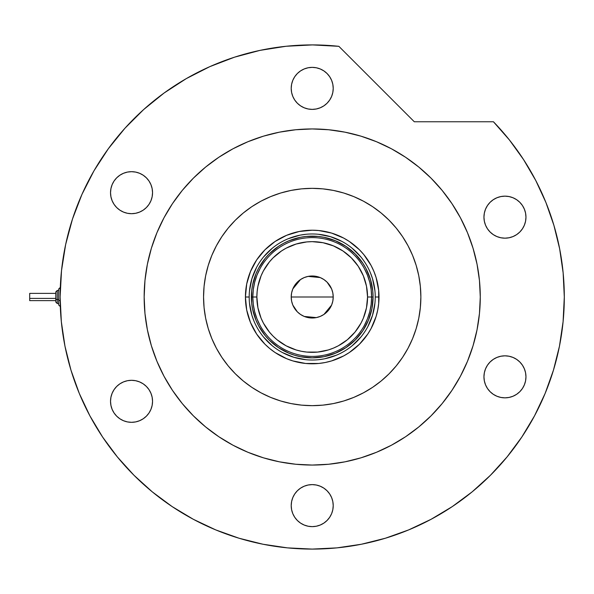 <?xml version="1.0" encoding="UTF-8"?>
<svg xmlns="http://www.w3.org/2000/svg" width="594" height="594" viewBox="0 0 594 594"><rect width="100%" height="100%" fill="white"/><g stroke="black" fill="none" stroke-linecap="round" stroke-linejoin="round"><path stroke-width="0.89" d="M375.237 297.037L375.237 297A63.023 63.023 0 0 0 312.214 233.977A63.023 63.023 0 0 0 249.19 297L245.426 297A66.788 66.788 0 0 1 312.214 230.212A66.788 66.788 0 0 1 379.002 297L375.237 297A63.023 63.023 0 0 1 312.214 360.023A63.023 63.023 0 0 1 249.19 297A63.023 63.023 0 0 1 312.214 233.977A63.023 63.023 0 0 1 375.237 297L375.237 296.963M249.19 296.963L249.19 297A63.023 63.023 0 0 0 312.214 360.023A63.023 63.023 0 0 0 375.237 297L379.002 297A66.788 66.788 0 0 1 312.214 363.788A66.788 66.788 0 0 1 245.426 297L246.703 283.969L250.505 271.443L256.682 259.897L264.983 249.77L275.104 241.468L286.65 235.298L299.183 231.497L312.214 230.212L318.755 230.531L331.601 233.086L343.696 238.097L349.317 241.468L359.437 249.77L363.84 254.633L371.116 265.518L373.916 271.443L376.128 277.613L378.682 290.451L378.682 303.549L377.717 310.031L376.128 316.387L371.116 328.482L367.745 334.103L359.437 344.23L349.317 352.532L343.696 355.903L331.601 360.914L325.245 362.503L318.755 363.469L305.665 363.469L292.827 360.914L286.65 358.702L275.104 352.532L269.839 348.626L264.983 344.23L256.682 334.103L250.505 322.557L246.703 310.031L245.426 297L249.19 297.037M249.495 303.178L251.901 315.295L253.987 321.116M263.498 336.984L272.23 345.715M282.492 352.576L293.919 357.306L306.036 359.719M318.391 359.719L324.51 358.813L336.33 355.227M352.19 345.715L360.929 336.984M367.79 326.722L372.52 315.295L374.933 303.178M374.933 290.822L372.52 278.705L370.433 272.884M360.929 257.016L352.19 248.285M341.929 241.424L330.509 236.694L318.391 234.281M306.036 234.281L299.918 235.187L288.097 238.773M272.23 248.285L263.498 257.016M256.638 267.278L251.901 278.705L249.495 290.822M373.062 297L371.889 308.873L368.429 320.285L362.808 330.806L355.242 340.028L346.02 347.594L335.499 353.215L324.086 356.682L312.214 357.848L300.341 356.682L294.55 355.227L288.929 353.215L278.408 347.594L269.186 340.028L265.176 335.603L258.546 325.683L255.992 320.285L252.532 308.873L251.656 302.962L251.656 291.038L252.532 285.127L255.992 273.715L258.546 268.317L265.176 258.397L269.186 253.972L278.408 246.406L283.531 243.34L288.929 240.785L300.341 237.318L306.252 236.442L318.176 236.442L324.086 237.318L335.499 240.785L346.02 246.406L355.242 253.972L362.808 263.194L365.874 268.317L370.441 279.336L372.765 291.038L373.062 297L367.552 297A55.346 55.346 0 0 1 312.214 352.346A55.346 55.346 0 0 1 256.868 297L252.814 297A59.4 59.4 0 0 0 312.214 356.4A59.4 59.4 0 0 0 371.614 297A59.4 59.4 0 0 1 312.214 356.4A59.4 59.4 0 0 1 252.814 297L251.366 297A60.848 60.848 0 0 0 312.214 357.848A60.848 60.848 0 0 0 373.062 297A60.848 60.848 0 0 1 312.214 357.848A60.848 60.848 0 0 1 251.366 297A60.848 60.848 0 0 1 312.214 236.152A60.848 60.848 0 0 1 373.062 297A60.848 60.848 0 0 0 312.214 236.152A60.848 60.848 0 0 0 251.366 297L252.814 297A59.4 59.4 0 0 1 312.214 237.6A59.4 59.4 0 0 1 371.614 297L373.062 297M332.826 292.953L333.219 297L332.818 301.099L331.623 305.041L329.677 308.672L327.064 311.857L323.886 314.464L320.248 316.409L316.312 317.604L312.214 318.005L308.115 317.604L304.173 316.409L300.542 314.464L297.356 311.857L294.743 308.672L292.805 305.041L291.609 301.099L291.209 297A21.005 21.005 0 0 1 312.214 275.995A21.005 21.005 0 0 1 333.219 297L291.209 297L291.595 292.953M291.617 292.849L292.783 289.011M292.827 288.907L300.482 279.574M300.601 279.492L304.106 277.621M304.239 277.561L308.093 276.403L312.214 275.995L316.312 276.396L320.248 277.591L323.886 279.536L327.064 282.143L331.601 288.907M308.138 276.396L320.188 277.561M320.315 277.621L323.819 279.492M323.96 279.581L327.042 282.12M331.645 289.011L332.803 292.849M364.308 325.542L367.463 318.807L369.758 311.731L371.146 304.425L371.614 297L371.146 289.575L369.758 282.269L367.463 275.193L364.308 268.458M260.12 268.458L256.957 275.193L254.67 282.269L253.282 289.575L252.814 297L253.282 304.425L254.67 311.731L256.957 318.807L260.12 325.542M253.282 304.425L254.67 311.731L256.957 318.807M254.67 282.269L253.282 289.575M371.146 289.575L369.758 282.269L367.463 275.193M369.758 311.731L371.146 304.425M367.552 297L366.491 286.204L363.342 275.824L358.227 266.253L351.344 257.863L342.961 250.98L333.39 245.871L323.01 242.723L312.214 241.654L306.786 241.921L296.146 244.037L286.122 248.188L281.467 250.98L273.077 257.863L269.431 261.887L263.402 270.909L261.078 275.824L257.93 286.204L257.135 291.572L256.868 297L257.93 307.796L261.078 318.176L263.402 323.091L269.431 332.113L273.077 336.137L277.101 339.783L286.122 345.812L296.146 349.963L301.418 351.277L306.786 352.079L317.634 352.079L328.274 349.963L333.39 348.129L338.298 345.812L347.319 339.783L354.997 332.113L361.018 323.091L363.342 318.176L366.491 307.796L367.552 297L371.614 297A59.4 59.4 0 0 0 312.214 237.6A59.4 59.4 0 0 0 252.814 297L256.868 297A55.346 55.346 0 0 1 312.214 241.654A55.346 55.346 0 0 1 367.552 297M291.595 301.047L291.209 297L291.609 292.901L292.805 288.959L294.743 285.328L297.356 282.143L300.542 279.536L304.173 277.591L308.115 276.396M327.064 282.143L329.677 285.328L331.623 288.959L332.818 292.901L333.219 297L332.826 301.047M312.214 297L333.219 297A21.005 21.005 0 0 1 312.214 318.005A21.005 21.005 0 0 1 291.209 297L312.214 297M332.803 301.151L331.645 304.989M331.601 305.093L323.945 314.426M323.819 314.508L320.315 316.379M320.188 316.439L316.335 317.597M316.29 317.604L304.239 316.439M304.106 316.379L300.601 314.508M300.467 314.419L297.379 311.88M297.334 311.835L292.827 305.093M292.783 304.989L291.617 301.151M420.871 297A108.657 108.657 0 0 1 312.214 405.657A108.657 108.657 0 0 1 203.556 297L204.076 286.353L205.643 275.802L208.234 265.459L211.828 255.42L216.387 245.782L221.866 236.635L228.215 228.066L235.38 220.166L243.28 213.008L251.841 206.653L260.989 201.173L270.634 196.614L280.672 193.02L291.015 190.429L301.559 188.862L312.214 188.343L322.861 188.862L333.412 190.429L343.755 193.02L353.794 196.614L363.431 201.173L372.579 206.653L381.148 213.008L389.048 220.166L396.205 228.066L402.561 236.635L408.041 245.782L412.6 255.42L416.194 265.459L418.785 275.802L420.344 286.353L420.871 297L420.344 307.647L418.785 318.198L416.194 328.541L412.6 338.58L408.041 348.218L402.561 357.365L396.205 365.934L389.048 373.834L381.148 380.992L372.579 387.347L363.431 392.827L353.794 397.386L343.755 400.98L333.412 403.571L322.861 405.138L312.214 405.657L301.559 405.138L291.015 403.571L280.672 400.98L270.634 397.386L260.989 392.827L251.841 387.347L243.28 380.992L235.38 373.834L228.215 365.934L221.866 357.365L216.387 348.218L211.828 338.58L208.234 328.541L205.643 318.198L204.076 307.647L203.556 297A108.657 108.657 0 0 1 312.214 188.343A108.657 108.657 0 0 1 420.871 297M164.018 217.746A168.057 168.057 0 0 0 144.156 297A168.057 168.057 0 0 1 312.214 128.943A168.057 168.057 0 0 1 480.271 297A168.057 168.057 0 0 0 460.409 217.746M452.012 203.727A168.057 168.057 0 0 0 405.487 157.202M391.468 148.804A168.057 168.057 0 0 0 232.959 148.804M218.941 157.202A168.057 168.057 0 0 0 172.416 203.727M534.511 415.882A252.086 252.086 0 0 0 564.3 297L563.134 272.817L559.659 248.856L553.898 225.341L545.916 202.487L535.766 180.509L523.559 159.6L509.407 139.954L493.436 121.763A252.086 252.086 0 0 1 312.214 549.086A252.086 252.086 0 0 1 60.128 297A252.086 252.086 0 0 0 89.917 415.882M102.517 436.909A252.086 252.086 0 0 0 172.305 506.697M193.332 519.297A252.086 252.086 0 0 0 431.096 519.297M452.123 506.697A252.086 252.086 0 0 0 453.868 505.524L451.878 506.86M459.14 501.841A252.086 252.086 0 0 0 473.329 490.882M477.101 487.681A252.086 252.086 0 0 0 521.911 436.909M473.269 490.934L476.47 488.223M333.219 88.372A21.005 21.005 0 0 1 312.214 109.385A21.005 21.005 0 0 1 291.209 88.372A21.005 21.005 0 0 1 312.214 67.367A21.005 21.005 0 0 1 333.219 88.372L332.818 92.471L331.623 96.414L329.677 100.044L327.064 103.23L323.886 105.843L320.248 107.781L316.312 108.977L312.214 109.385L308.115 108.977L304.173 107.781L300.542 105.843L297.356 103.23L294.743 100.044L292.805 96.414L291.609 92.471L291.209 88.372L291.609 84.274L292.805 80.339L294.743 76.708L297.356 73.522L300.542 70.909L304.173 68.971L308.115 67.775L312.214 67.367L316.312 67.775L320.248 68.971L323.886 70.909L327.064 73.522L329.677 76.708L331.623 80.339L332.818 84.274L333.219 88.372M525.965 217.166A21.005 21.005 0 0 1 504.959 238.172A21.005 21.005 0 0 1 483.947 217.166A21.005 21.005 0 0 1 504.959 196.154A21.005 21.005 0 0 1 525.965 217.166L525.556 221.258L524.361 225.2L522.423 228.831L519.809 232.016L516.624 234.63L512.993 236.568L509.058 237.763L504.959 238.172L500.861 237.763L496.918 236.568L493.287 234.63L490.102 232.016L487.488 228.831L485.55 225.2L484.355 221.258L483.947 217.166L484.355 213.068L485.55 209.125L487.488 205.494L490.102 202.309L493.287 199.695L496.918 197.757L500.861 196.562L504.959 196.154L509.058 196.562L512.993 197.757L516.624 199.695L519.809 202.309L522.423 205.494L524.361 209.125L525.556 213.068L525.965 217.166L525.556 221.258M525.965 376.834A21.005 21.005 0 0 1 504.959 397.846A21.005 21.005 0 0 1 483.947 376.834A21.005 21.005 0 0 1 504.959 355.828A21.005 21.005 0 0 1 525.965 376.834L525.556 380.932L524.361 384.875L522.423 388.506L519.809 391.691L516.624 394.305L512.993 396.243L509.058 397.438L504.959 397.846L500.861 397.438L496.918 396.243L493.287 394.305L490.102 391.691L487.488 388.506L485.55 384.875L484.355 380.932L483.947 376.834L484.355 372.735L485.55 368.8L487.488 365.169L490.102 361.984L493.287 359.37L496.918 357.432L500.861 356.237L504.959 355.828L509.058 356.237L512.993 357.432L516.624 359.37L519.809 361.984L522.423 365.169L524.361 368.8L525.556 372.735L525.965 376.834L525.556 380.932M333.219 505.628A21.005 21.005 0 0 1 312.214 526.633A21.005 21.005 0 0 1 291.209 505.628A21.005 21.005 0 0 1 312.214 484.615A21.005 21.005 0 0 1 333.219 505.628L332.818 509.726L331.623 513.662L329.677 517.292L327.064 520.478L323.886 523.091L320.248 525.029L316.312 526.225L312.214 526.633L308.115 526.225L304.173 525.029L300.542 523.091L297.356 520.478L294.743 517.292L292.805 513.662L291.609 509.726L291.209 505.628L291.609 501.529L292.805 497.586L294.743 493.956L297.356 490.77L300.542 488.157L304.173 486.219L308.115 485.023L312.214 484.615L316.312 485.023L320.248 486.219L323.886 488.157L327.064 490.77L329.677 493.956L331.623 497.586L332.818 501.529L333.219 505.628M152.547 401.314A21.005 21.005 0 0 1 131.541 422.319A21.005 21.005 0 0 1 110.529 401.314A21.005 21.005 0 0 1 131.541 380.309A21.005 21.005 0 0 1 152.547 401.314L152.138 405.412L150.943 409.348L149.005 412.986L146.391 416.164L143.206 418.777L139.575 420.723L135.64 421.918L131.541 422.319L127.443 421.918L123.5 420.723L119.869 418.777L116.684 416.164L114.07 412.986L112.132 409.348L110.937 405.412L110.529 401.314L110.937 397.215L112.132 393.273L114.07 389.642L116.684 386.456L119.869 383.843L123.5 381.905L127.443 380.709L131.541 380.309L135.64 380.709L139.575 381.905L143.206 383.843L146.391 386.456L149.005 389.642L150.943 393.273L152.138 397.215L152.547 401.314M152.547 192.686A21.005 21.005 0 0 1 131.541 213.692A21.005 21.005 0 0 1 110.529 192.686A21.005 21.005 0 0 1 131.541 171.681A21.005 21.005 0 0 1 152.547 192.686L152.138 196.785L150.943 200.727L149.005 204.358L146.391 207.544L143.206 210.157L139.575 212.095L135.64 213.291L131.541 213.692L127.443 213.291L123.5 212.095L119.869 210.157L116.684 207.544L114.07 204.358L112.132 200.727L110.937 196.785L110.529 192.686L110.937 188.588L112.132 184.645L114.07 181.014L116.684 177.836L119.869 175.223L123.5 173.277L127.443 172.082L131.541 171.681L135.64 172.082L139.575 173.277L143.206 175.223L146.391 177.836L149.005 181.014L150.943 184.645L152.138 188.588L152.547 192.686M65.644 244.55L61.509 270.634L60.128 297A252.086 252.086 0 0 1 338.862 46.325L312.496 44.914L286.122 46.265L260.038 50.371L234.526 57.18L209.868 66.625L186.33 78.594L164.174 92.961L143.644 109.563L124.963 128.222L108.338 148.738L93.941 170.872L81.95 194.401L72.483 219.045L65.644 244.55L61.509 270.634L60.128 297L61.338 321.71L64.969 346.183L70.976 370.181L79.314 393.473L89.887 415.83L102.606 437.05L117.345 456.92L133.962 475.252L152.287 491.869L172.156 506.6L193.377 519.319L215.741 529.9L239.033 538.231L263.031 544.245L287.503 547.876L312.214 549.086L336.924 547.876L361.39 544.245L385.387 538.231L408.679 529.9L431.044 519.319L452.264 506.6L472.133 491.869L490.466 475.252L507.076 456.92L521.814 437.05L534.533 415.83L545.114 393.473L553.445 370.181L559.459 346.183L563.09 321.71L564.3 297M493.436 121.763L414.3 121.763L338.862 46.325L414.3 121.763L493.436 121.763M457.751 381.029L451.945 390.369L460.424 376.225L467.478 361.315L473.032 345.782L477.041 329.789L479.462 313.476L480.271 297A168.057 168.057 0 0 1 312.214 465.057A168.057 168.057 0 0 1 144.156 297A168.057 168.057 0 0 0 164.018 376.254M418.829 426.908L405.583 436.739L418.829 426.908L431.051 415.837L442.122 403.616L451.945 390.369M360.996 457.826L344.995 461.828L360.996 457.826L376.522 452.264L391.431 445.218L405.583 436.739M328.682 464.248L312.214 465.057L328.682 464.248L344.995 461.828M228.185 442.545L218.844 436.739L232.989 445.218L247.898 452.264L263.424 457.826L279.425 461.828L295.738 464.248L312.214 465.057M182.299 403.616L172.475 390.369L182.299 403.616L193.377 415.837L205.598 426.908L218.844 436.739M144.966 313.476L144.156 297L144.966 313.476L147.386 329.789L151.388 345.782L156.95 361.315L163.996 376.225L172.475 390.369M166.669 212.971L172.475 203.631L163.996 217.775L156.95 232.685L151.388 248.218L147.386 264.211L144.966 280.524L144.156 297M263.424 136.175L279.425 132.172L263.424 136.175L247.898 141.736L232.989 148.782L218.844 157.262L205.598 167.092L193.377 178.163L182.299 190.384L172.475 203.631M396.243 151.455L405.583 157.262L391.431 148.782L376.522 141.736L360.996 136.175L344.995 132.172L328.682 129.752L312.214 128.943L295.738 129.752L279.425 132.172M442.122 190.384L451.945 203.631L442.122 190.384L431.051 178.163L418.829 167.092L405.583 157.262M473.032 248.218L477.041 264.211L473.032 248.218L467.478 232.685L460.424 217.775L451.945 203.631M286.122 46.265L260.038 50.371M234.526 57.18L209.868 66.625L186.33 78.594M164.174 92.961L143.644 109.563L124.963 128.222M81.95 194.401L72.483 219.045M70.976 370.181L79.314 393.473M172.156 506.6L193.377 519.319M385.387 538.231L408.679 529.9M521.814 437.05L534.533 415.83M535.766 180.509L523.559 159.6M172.416 390.273A168.057 168.057 0 0 0 218.941 436.798M232.959 445.196A168.057 168.057 0 0 0 391.468 445.196M405.487 436.798A168.057 168.057 0 0 0 452.012 390.273M460.409 376.254A168.057 168.057 0 0 0 480.271 297L479.462 280.524L477.041 264.211M476.507 488.194L475.66 488.921M482.113 483.234L482.84 482.566M480.88 484.348L481.608 483.687M477.925 486.969L479.336 485.729M316.312 67.775L312.214 67.367M487.488 205.494L485.55 209.125M308.115 526.225L312.214 526.633M127.443 421.918L131.541 422.319M143.206 418.777L146.391 416.164M116.684 207.544L117.159 208.004M135.64 172.082L134.69 171.918M57.224 303.497L57.224 299.495A1.448 0.557 180 0 1 55.777 298.945L55.777 302.056M58.672 304.967L60.128 306.415L58.672 304.967L58.672 300.052A1.448 0.557 0 0 0 60.128 300.609L60.128 287.615L60.128 300.609A1.448 0.557 180 0 1 58.672 300.052L58.672 304.945M29.7 300.549L29.7 293.377L29.7 298.388L55.777 298.388L29.7 298.388L29.7 300.623L55.777 300.623M57.224 290.481L55.777 291.929L57.224 290.481L58.672 290.481L57.224 290.481L57.224 299.495L58.672 299.495L57.224 299.495L57.224 303.519L55.777 302.071L55.777 292.025M58.672 289.055L58.672 300.052L58.672 289.033L60.298 287.57M29.7 294.988L29.7 295.612M55.777 291.944L55.777 298.945A1.448 0.557 0 0 0 57.224 299.495L57.224 290.503M58.672 303.519L57.224 303.519L55.777 302.071M55.777 293.377L29.7 293.377M60.128 287.585L58.672 289.033"/></g></svg>
